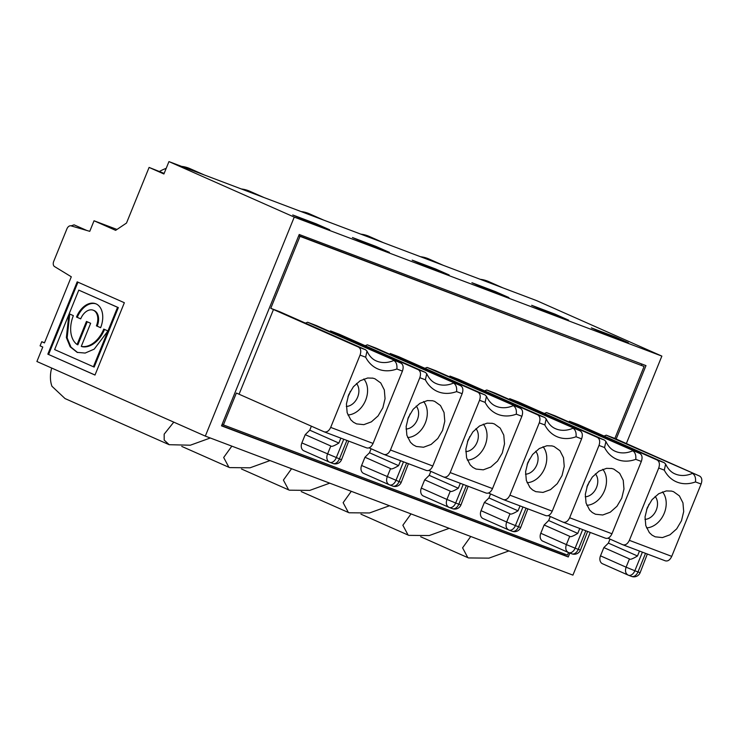 <?xml version="1.0" encoding="UTF-8"?>
<svg xmlns="http://www.w3.org/2000/svg" width="738" height="738" viewBox="0 0 738 738"><rect width="100%" height="100%" fill="white"/><g stroke="black" fill="none" stroke-linecap="round" stroke-linejoin="round"><path stroke-width="1.11" d="M569.081 422.044L569.404 421.241L657.134 460.014C659.458 461.481 659.993 464.147 658.73 468.03L629.366 540.345C627.568 543.989 625.363 545.447 622.734 544.727L665.242 560.797C667.825 561.507 669.993 560.031 671.737 556.369L701.1 484.054C702.41 480.189 701.921 477.532 699.642 476.084L614.865 438.437L606.239 435.171L699.642 476.084M681.488 520.724L676.681 528.869L669.993 534.792L662.456 537.578L655.206 536.821L652.032 535.124L649.348 532.624L645.787 525.631L645.049 516.904L647.244 507.781L652.06 499.635L658.739 493.722L666.285 490.927L671.515 491.093L673.536 491.683L679.384 495.881L682.954 502.873L683.692 511.6L681.488 520.724M657.134 460.014L664.255 462.708L665.63 464.091L664.292 470.134A40.156 30.147 113.9 0 0 695.491 481.923C695.916 477.827 694.91 474.977 692.475 473.372A33.459 25.12 113.9 0 1 674.883 473.842C671.045 472.228 667.964 468.981 665.63 464.091M665.242 560.797L642.401 552.162L634.846 570.751L637.983 571.941L640.141 572.67L647.327 554.026M508.916 550.917L488.962 558.14L468.575 557.946L467.809 557.624L462.588 547.836L470.743 536.48M409.977 414A13.385 10.046 -66.1 0 1 407.717 419.101M406.048 429.046A13.385 10.046 113.9 0 0 417.136 420.226A13.385 10.046 113.9 0 0 416.214 406.084M407.625 437.542A20.996 15.766 113.9 0 0 425.337 422.902A20.996 15.766 113.9 0 0 423.575 401.546M408.345 417.44L413.151 409.295L419.839 403.382L427.376 400.586L432.616 400.752L434.627 401.343L440.485 405.54L444.055 412.533L444.793 421.26L442.588 430.392L437.772 438.529L431.093 444.451L423.547 447.237L416.297 446.481L413.123 444.774L410.448 442.283L406.878 435.291L406.14 426.564L408.345 417.44M398.585 465.65L369.489 452.763L364.959 457.237L390.55 468.584C391.094 469.525 393.769 468.547 398.585 465.65L400.586 460.724M364.959 457.237L361.602 465.503A6.688 5.028 113.9 0 0 363.594 473.399A6.688 5.028 113.9 0 0 363.788 473.482M389.682 484.94L392.515 486.01A6.688 4.419 -69.3 0 0 392.671 486.065A6.688 4.419 -69.3 0 0 399.074 481.6L401.232 482.329L408.418 463.685M361.602 465.503L399.074 481.6L406.62 463.003L384.12 454.497M330.172 331.703L330.495 330.901L418.225 369.673C420.549 371.14 421.084 373.806 419.821 377.69L390.457 450.005C388.668 453.649 386.454 455.106 383.825 454.387L426.296 470.438C428.879 471.148 431.038 469.672 432.782 466.01L462.145 393.695C463.455 389.83 462.975 387.182 460.696 385.734L375.956 348.096L367.339 344.831L460.696 385.734M456.582 391.592C457.006 387.487 456.001 384.636 453.566 383.031A33.459 25.12 113.9 0 1 435.974 383.502C432.136 381.887 429.055 378.64 426.73 373.751L425.383 379.793A40.156 30.147 113.9 0 0 456.582 391.592L462.145 393.695M418.225 369.673L425.356 372.367L426.73 373.751M369.489 452.763L371.113 448.759M661.857 356.103L294.25 217.101L168.947 161.594L536.554 300.597L661.857 356.103L626.359 443.538M375.965 246.427L352.45 237.535L365.928 243.503L389.443 252.396L375.965 246.427L375.66 247.184M270.016 460.577L250.053 467.8L229.675 467.606L228.909 467.283L223.679 457.495L231.843 446.139M425.356 372.367L339.12 334.166L330.495 330.901M367.339 344.831A33.459 25.12 -66.1 0 1 365.125 345.688M369.065 447.855L383.825 454.387M241.354 188.974A50.193 37.684 -66.1 0 1 249.795 191.243L263.9 197.498M469.709 436.582A13.385 10.046 -66.1 0 1 467.449 441.684M465.77 451.628A13.385 10.046 113.9 0 0 476.859 442.809A13.385 10.046 113.9 0 0 475.945 428.667M467.357 460.125A20.996 15.766 113.9 0 0 485.06 445.484A20.996 15.766 113.9 0 0 483.298 424.138M468.067 440.023L472.883 431.878L479.562 425.964L487.108 423.169L492.338 423.335L494.349 423.935L500.207 428.123L503.777 435.116L504.515 443.842L502.31 452.975L497.504 461.112L490.816 467.034L483.279 469.829L476.028 469.064L472.846 467.366L470.171 464.866L466.601 457.874L465.863 449.156L468.067 440.023M458.307 488.242L429.212 475.346L424.682 479.829L450.281 491.167C450.826 492.108 453.501 491.13 458.307 488.242L460.309 483.307M424.682 479.829L421.324 488.095A6.688 5.028 113.9 0 0 423.317 495.991A6.688 5.028 113.9 0 0 423.511 496.065M449.414 507.523L452.246 508.593A6.688 4.419 -69.3 0 0 452.394 508.657A6.688 4.419 -69.3 0 0 458.805 504.183L460.964 504.912L468.15 486.277M466.342 485.586L463.224 484.405L455.669 503.002L458.805 504.183L466.342 485.595L486.167 493.085L443.556 476.969C446.186 477.689 448.39 476.231 450.18 472.588L492.514 488.593L521.877 416.278C523.187 412.422 522.698 409.765 520.419 408.317L435.688 370.679L427.062 367.423L520.419 408.317M516.305 414.175C516.738 410.07 515.733 407.219 513.297 405.623A33.459 25.12 113.9 0 1 495.696 406.084C491.868 404.479 488.787 401.232 486.453 396.343L485.115 402.376A40.156 30.147 113.9 0 0 516.305 414.175L521.877 416.278M485.115 402.376L479.552 400.273C480.807 396.398 480.281 393.723 477.956 392.256L485.078 394.95L486.453 396.343M479.552 400.273L450.18 472.588M429.212 475.346L430.835 471.351M486.019 493.03C488.602 493.731 490.761 492.255 492.514 488.593M485.078 394.95L398.843 356.749L390.227 353.493L477.956 392.256M427.062 367.423A33.459 25.12 -66.1 0 1 424.857 368.271M389.904 354.286L390.227 353.493M428.778 470.438L443.556 476.969M329.738 483.159L309.785 490.383L289.397 490.189L288.632 489.866L283.401 480.078L291.565 468.722M435.697 269.01L412.182 260.127L425.651 266.095L449.165 274.979L435.697 269.01L435.383 269.776M301.076 211.557A50.193 37.684 -66.1 0 1 309.517 213.835L323.622 220.081M529.432 459.165A13.385 10.046 -66.1 0 1 527.172 464.276M525.493 474.211A13.385 10.046 113.9 0 0 536.591 465.392A13.385 10.046 113.9 0 0 535.668 451.25M527.08 482.707A20.996 15.766 113.9 0 0 544.782 468.067A20.996 15.766 113.9 0 0 543.03 446.721M527.799 462.606L532.605 454.47L539.293 448.547L546.83 445.761L552.07 445.918L554.081 446.518L559.939 450.715L563.5 457.708L564.238 466.425L562.042 475.558L557.227 483.704L550.548 489.617L543.002 492.412L535.751 491.646L532.568 489.949L529.902 487.458L526.332 480.466L525.594 471.739L527.799 462.606M518.039 510.825L488.934 497.929L484.405 502.412L510.004 513.749C510.548 514.69 513.224 513.722 518.039 510.825L520.041 505.899M484.405 502.412L481.056 510.678A6.688 5.028 113.9 0 0 483.039 518.574A6.688 5.028 113.9 0 0 483.233 518.657M509.137 530.105L511.969 531.175A6.688 4.419 -69.3 0 0 512.117 531.24A6.688 4.419 -69.3 0 0 518.528 526.766L520.687 527.495L527.873 508.86M526.074 508.168L522.956 506.997L515.392 525.585L518.528 526.766L526.074 508.178L545.899 515.668L503.279 499.552C505.908 500.281 508.113 498.814 509.912 495.17L552.236 511.176L581.599 438.861C582.909 435.005 582.42 432.348 580.142 430.9L495.41 393.262L486.794 390.005L580.142 430.9M576.037 436.758C576.461 432.652 575.455 429.802 573.02 428.206A33.459 25.12 113.9 0 1 555.428 428.667C551.59 427.062 548.509 423.815 546.185 418.926L544.838 424.959A40.156 30.147 113.9 0 0 576.037 436.758L581.599 438.861M544.838 424.959L539.275 422.856C540.539 418.981 540.004 416.306 537.679 414.839L544.801 417.533L546.175 418.926M539.275 422.856L509.912 495.17M488.934 497.929L490.567 493.934M545.751 515.613C548.325 516.314 550.493 514.838 552.236 511.176M495.419 291.602L471.905 282.709L485.383 288.678L508.897 297.571L495.419 291.602L495.115 292.359M389.47 505.751L369.507 512.965L349.129 512.781L348.364 512.458L343.133 502.67L351.288 491.314M544.801 417.533L458.575 379.332L449.949 376.076L537.679 414.839M486.794 390.005A33.459 25.12 -66.1 0 1 484.58 390.854M449.626 376.869L449.949 376.076M488.51 493.021L503.279 499.552M360.808 234.14A50.193 37.684 -66.1 0 1 369.249 236.418L383.345 242.664M589.164 481.748A13.385 10.046 -66.1 0 1 586.894 486.859M585.225 496.803A13.385 10.046 113.9 0 0 596.313 487.975A13.385 10.046 113.9 0 0 595.391 473.833M586.811 505.29A20.996 15.766 113.9 0 0 604.514 490.65A20.996 15.766 113.9 0 0 602.752 469.303M587.522 485.198L592.328 477.052L599.016 471.13L606.553 468.344L611.793 468.51L613.804 469.1L619.662 473.298L623.232 480.29L623.97 489.017L621.765 498.141L616.959 506.286L610.271 512.2L602.734 514.995L595.483 514.238L592.3 512.532L589.625 510.041L586.055 503.048L585.317 494.322L587.522 485.198M577.762 533.408L548.666 520.521L544.137 524.995L569.736 536.332C570.271 537.282 572.956 536.305 577.762 533.408L579.764 528.482M544.137 524.995L540.779 533.26A6.688 5.028 113.9 0 0 542.771 541.157A6.688 5.028 113.9 0 0 542.965 541.24M568.86 552.688L571.692 553.758A6.688 4.419 -69.3 0 0 571.849 553.823A6.688 4.419 -69.3 0 0 578.251 549.358L580.419 550.087L587.605 531.443M585.797 530.76L582.679 529.58L575.123 548.168L578.251 549.358L585.797 530.76L605.621 538.26L563.011 522.135C565.631 522.864 567.845 521.406 569.635 517.762L611.959 533.759L641.331 461.444C642.632 457.588 642.152 454.931 639.874 453.483L555.142 415.854L546.517 412.588L639.874 453.483M635.759 459.34C636.193 455.245 635.187 452.394 632.752 450.789A33.459 25.12 113.9 0 1 615.151 451.259C611.313 449.645 608.232 446.398 605.907 441.509L604.57 447.551A40.156 30.147 113.9 0 0 635.759 459.34L641.331 461.444M604.57 447.551L598.998 445.438C600.262 441.564 599.736 438.889 597.402 437.422L604.533 440.125L605.907 441.509M598.998 445.438L569.635 517.762M548.666 520.521L550.29 516.517M605.474 538.196C608.057 538.906 610.215 537.421 611.959 533.759M604.533 440.125L518.297 401.924L509.681 398.658L597.402 437.422M546.517 412.588A33.459 25.12 -66.1 0 1 544.312 413.437M509.358 399.461L509.681 398.658M548.233 515.613L563.011 522.135M449.193 528.334L429.23 535.548L408.852 535.364L408.086 535.041L402.856 525.253L411.02 513.897M555.151 314.185L531.637 305.292L545.105 311.261L568.62 320.154L555.151 314.185L554.838 314.941M420.531 256.723A50.193 37.684 -66.1 0 1 428.972 259.001L443.077 265.246M648.886 504.34A13.385 10.046 -66.1 0 1 646.626 509.441M644.947 519.386A13.385 10.046 113.9 0 0 656.045 510.567A13.385 10.046 113.9 0 0 655.123 496.425M646.534 527.882A20.996 15.766 113.9 0 0 664.237 513.242A20.996 15.766 113.9 0 0 662.475 491.886M637.484 555.991L608.389 543.103L603.859 547.578L629.459 558.924C630.003 559.865 632.678 558.887 637.484 555.991L639.486 551.065M603.859 547.578L600.501 555.843A6.688 5.028 113.9 0 0 602.494 563.74A6.688 5.028 113.9 0 0 602.688 563.823M608.389 543.103L610.012 539.1M614.874 336.768L591.359 327.875L604.837 333.844L628.352 342.736L614.874 336.768L614.57 337.524M569.856 553.076L568.269 556.969L564.219 555.179L564.671 554.044M641.34 365.245L641.829 364.046M568.269 556.969L221.511 425.844L299.213 234.49L645.981 365.614L616.175 439.018M664.255 462.708L578.029 424.507L569.404 421.241M606.239 435.171A33.459 25.12 -66.1 0 1 604.035 436.029M607.964 538.196L622.734 544.727M222.092 424.415L567.485 555.105L568.518 552.568M614.865 438.437L644.09 366.463L298.752 235.616M590.252 532.449L572.928 575.123L205.321 436.112L36.9 361.5L42.776 347.035L40.083 345.845L41.752 341.712L44.511 342.755M480.254 279.315A50.193 37.684 -66.1 0 1 488.694 281.584L502.799 287.838M315.938 224.601L316.242 223.845L292.728 214.952L306.205 220.92L329.72 229.813L316.242 223.845M164.15 173.412L149.094 167.425L126.502 223.051L115.645 230.348L94.04 220.773L116.982 229.453M159.602 171.391A50.193 37.684 -66.1 0 1 166.198 168.356M181.631 166.382A50.193 37.684 -66.1 0 1 190.063 168.661L204.168 174.906M223.393 424.996L236.372 393.031L324.056 431.785L366.712 447.92L324.323 431.887M324.056 431.785C326.703 432.533 328.917 431.075 330.689 427.403L360.052 355.089C361.352 351.205 360.817 348.53 358.456 347.072L273.466 309.517L239.066 394.23M273.466 309.517L270.772 308.318L299.997 236.354L298.687 235.773M360.052 355.089L365.661 357.21L366.989 351.14L365.624 349.784L279.398 311.584L270.772 308.318M307.608 322.248L400.965 363.142L316.233 325.513L307.608 322.248A33.459 25.12 -66.1 0 1 305.403 323.106M400.965 363.142C403.243 364.572 403.732 367.229 402.422 371.103L373.059 443.427C371.297 447.099 369.138 448.575 366.565 447.855M366.989 351.14C369.323 356.048 372.404 359.305 376.251 360.919A33.459 25.12 113.9 0 0 393.843 360.448C396.288 362.017 397.293 364.867 396.859 369A40.156 30.147 113.9 0 1 365.661 357.21M382.856 407.8L378.05 415.946L371.362 421.859L363.825 424.654L356.574 423.898L353.391 422.191L350.716 419.701L347.155 412.708L346.417 403.981L348.613 394.858L353.428 386.712L360.107 380.79L367.653 378.004L372.893 378.17L374.904 378.76L380.753 382.957L384.323 389.95L385.061 398.677L382.856 407.8M304.056 450.9A6.688 5.028 -66.1 0 1 303.862 450.817A6.688 5.028 -66.1 0 1 301.87 442.92L341.51 459.746L348.696 441.103M311.381 426.177L309.757 430.18L305.228 434.654L330.827 446.001C331.371 446.942 334.046 445.964 338.862 443.068L340.855 438.141M301.87 442.92L305.228 434.654M309.757 430.18L338.862 443.068M347.902 414.959A20.996 15.766 113.9 0 0 365.605 400.31A20.996 15.766 113.9 0 0 363.843 378.963M346.316 406.463A13.385 10.046 113.9 0 0 357.413 397.634A13.385 10.046 113.9 0 0 356.491 383.492M350.255 391.408A13.385 10.046 -66.1 0 1 347.995 396.518M644.09 366.463L299.997 236.354M294.25 217.101L205.321 436.112M564.219 555.179L221.603 425.623M149.094 167.425L163.91 173.983L168.947 161.594M47.832 354.157L77.195 281.842L124.353 302.728L94.99 375.052L47.832 354.157L95.008 375.005M104.519 329.434A25.157 16.605 -69.3 0 1 82.066 346.666L81.281 346.371A25.157 16.605 -69.3 0 0 103.754 329.093L107.942 330.956L94.206 349.129L85.165 353.059L77.204 352.386L70.165 346.814L66.365 337.58L68.865 314.526L54.63 349.581L93.403 366.758L117.554 307.303L118.338 307.598L94.187 367.063L93.403 366.758M87.222 321.777L77.868 344.812L77.084 344.517L86.457 321.436L90.654 323.29L81.281 346.371M100.626 327.663L96.41 325.845A13.016 8.588 -69.3 0 0 93.154 310.191A13.016 8.588 -69.3 0 0 80.691 318.881L76.503 317.026A19.954 13.173 110.7 0 1 95.608 303.696A19.954 13.173 110.7 0 1 100.608 327.7L96.41 325.845M97.195 326.141A13.016 8.588 -69.3 0 0 93.938 310.486L93.154 310.191M210.284 437.994L190.33 445.208L169.177 444.7L164.196 440.097L164.168 434.165L173.781 422.136M51.688 368.05A27.887 20.932 113.9 0 0 51.937 386.26L65.045 398.575L169.177 444.71M41.752 341.712L44.455 342.912L71.3 276.787L54.511 266.547A4.465 2.943 -69.3 0 1 53.726 261.335L66.909 228.881A4.465 2.943 -69.3 0 1 71.042 225.856L89.759 231.335L94.04 220.773M118.338 307.598L78.782 290.126L69.169 313.779L73.357 315.633A25.157 16.605 -69.3 0 0 77.084 344.517M78.782 290.126L117.554 307.303M77.591 352.533L70.949 347.109L67.149 337.875L69.649 314.822L68.865 314.526M77.96 282.184L48.616 354.452M80.71 318.844L76.503 317.026M77.287 317.322A19.954 13.173 110.7 0 1 96.005 303.862M55.433 267.11L59.437 269.554M86.77 230.459L74.086 224.85L71.079 225.865M629.366 540.345L671.737 556.369M701.1 484.054L695.491 481.923M664.292 470.134L658.73 468.03M642.411 552.162L623.029 544.838M403.501 461.831L395.937 480.41A6.688 4.419 110.7 0 1 389.535 484.884A6.688 4.419 110.7 0 1 389.378 484.82C386.675 483.372 385.946 480.715 387.201 476.849L390.55 468.584M363.594 473.399L389.378 484.82M425.383 379.793L419.821 377.69M390.457 450.005L432.782 466.01M426.296 470.438L406.62 463.003M455.669 503.002A6.688 4.419 110.7 0 1 449.257 507.467A6.688 4.419 110.7 0 1 449.11 507.412C446.398 505.964 445.678 503.298 446.924 499.432L455.669 503.002M423.317 495.991L449.11 507.412M421.324 488.095L446.924 499.432L450.281 491.167M463.224 484.405L443.852 477.08M515.392 525.585A6.688 4.419 110.7 0 1 508.98 530.05A6.688 4.419 110.7 0 1 508.833 529.995C506.13 528.546 505.401 525.89 506.655 522.015L515.392 525.585M483.039 518.574L508.833 529.995M481.056 510.678L506.655 522.015L510.004 513.749M522.956 506.997L503.574 499.663M575.123 548.168A6.688 4.419 110.7 0 1 568.712 552.642A6.688 4.419 110.7 0 1 568.564 552.577C565.852 551.129 565.124 548.472 566.378 544.598L575.123 548.168M542.771 541.157L568.564 552.577M540.779 533.26L566.378 544.598L569.736 536.332M582.679 529.58L563.306 522.246M628.591 575.28L631.424 576.35A6.688 4.419 -69.3 0 0 631.571 576.406A6.688 4.419 -69.3 0 0 637.983 571.941L645.519 553.343M634.846 570.751A6.688 4.419 110.7 0 1 628.435 575.225A6.688 4.419 110.7 0 1 628.287 575.16C625.584 573.712 624.855 571.055 626.101 567.19L634.846 570.751M602.494 563.74L628.287 575.16M600.501 555.843L626.101 567.19L629.459 558.924M358.456 347.072L365.624 349.784M402.422 371.103L396.859 369M330.689 427.403L373.059 443.427M329.96 462.348L332.792 463.427A6.688 4.419 -69.3 0 0 332.939 463.482A6.688 4.419 -69.3 0 0 339.351 459.018L346.888 440.42M343.77 439.239L336.214 457.828A6.688 4.419 110.7 0 1 329.803 462.302A6.688 4.419 110.7 0 1 329.655 462.237A6.688 5.018 113.9 0 1 329.462 462.154A6.688 5.018 113.9 0 1 327.469 454.257L330.827 446.001M467.809 557.633L420.669 536.747M389.184 484.746A6.688 6.688 0 0 0 389.535 484.884L392.671 486.065A6.688 6.688 0 0 0 401.232 482.329M432.136 400.66L432.625 400.762M228.9 467.292L181.76 446.407M448.916 507.329A6.688 6.688 0 0 0 449.257 507.467L452.394 508.657A6.688 6.688 0 0 0 460.964 504.912M491.868 423.243L492.347 423.344M288.632 489.875L241.492 468.999M508.639 529.912A6.688 6.688 0 0 0 508.98 530.05L512.117 531.24A6.688 6.688 0 0 0 520.687 527.495M551.59 445.826L552.07 445.936M348.354 512.458L301.215 491.582M568.371 552.494A6.688 6.688 0 0 0 568.712 552.642L571.849 553.823A6.688 6.688 0 0 0 580.419 550.087M611.313 468.418L611.802 468.519M408.086 535.05L360.947 514.165M628.093 575.087A6.688 6.688 0 0 0 628.435 575.225L631.571 576.406A6.688 6.688 0 0 0 640.141 572.67M671.063 491.001L671.525 491.102M372.413 378.077L372.893 378.179M303.862 450.817L329.462 462.154A6.688 6.688 0 0 0 329.803 462.302L332.939 463.482A6.688 6.688 0 0 0 341.51 459.746"/></g></svg>
